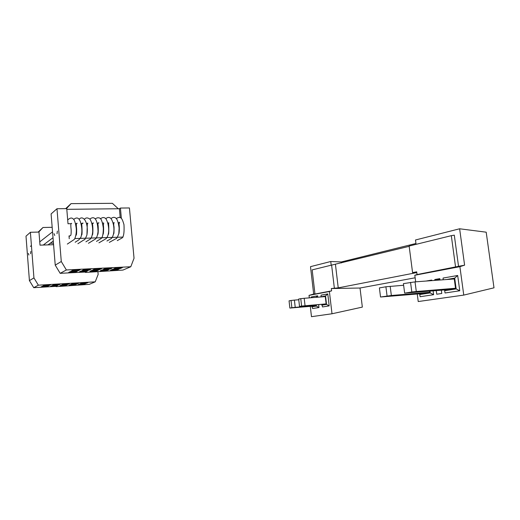 <?xml version="1.0" encoding="UTF-8"?>
<svg xmlns="http://www.w3.org/2000/svg" width="520" height="520" viewBox="0 0 520 520"><rect width="100%" height="100%" fill="white"/><g stroke="black" fill="none" stroke-linecap="round" stroke-linejoin="round"><path stroke-width="0.78" d="M66.807 209.333L119.405 208.741L120.426 208.052L121.362 218.374M119.405 208.741L120.198 217.549M71.142 223.685L68.003 223.75L66.749 208.637L56.979 208.741L61.282 261.508L55.23 265.135L60.177 273.338L86.372 271.973L85.416 272.435L84.968 272.044M122.999 236.548L123.052 237.094L74.9 238.55M57.382 231.082L57.025 233.753L57.382 231.082M56.979 208.741L51.096 213.947L55.23 265.135M54.041 233.649L54.743 235.482L54.041 233.649M119.126 222.703L118.372 222.716M113.939 222.807L113.152 222.827M108.719 222.917L107.894 222.931M103.467 223.022L102.603 223.041M98.176 223.132L97.273 223.151M92.846 223.243L91.91 223.262M87.477 223.353L86.502 223.373M82.076 223.464L81.061 223.483M76.629 223.574L75.576 223.594M61.282 261.508L66.371 269.971L130.787 266.74L122.954 270.069L85.416 272.435M120.426 208.052L129.428 207.955L134.037 258.264L130.787 266.74M69.062 236.503L69.907 235.911L69.011 235.937L69.245 238.719M69.907 235.911L69.062 236.548M118.287 208.754L112.392 203.32L71.058 203.632L66.443 208.637M65.669 208.644L71.058 203.632M103.298 269.412L105.3 268.483L112.047 268.144L109.999 269.067L103.298 269.412M108.888 269.568L106.886 270.471L100.263 270.81L102.213 269.913L108.888 269.568M115.72 267.956L122.376 267.625L120.257 268.548L113.646 268.879L115.72 267.956M119.106 269.042L117.039 269.945L110.5 270.283L112.522 269.38L119.106 269.042M98.527 270.101L96.603 270.998L89.882 271.349L91.76 270.445L98.527 270.101M101.576 268.671L99.599 269.601L92.807 269.945L94.731 269.016L101.576 268.671M82.166 270.485L84.019 269.555L90.955 269.211L89.056 270.133L82.166 270.485M88.023 270.641L86.171 271.544L79.359 271.895L81.166 270.992L88.023 270.641M78.364 270.68L71.383 271.037L73.157 270.108L80.191 269.75L78.364 270.68L77.753 269.874M77.376 271.187L75.602 272.09L68.692 272.447L70.421 271.538L77.376 271.187M60.177 273.338L66.371 269.971M109.434 268.275L109.999 269.067M96.603 270.998L96.031 270.225M99.599 269.601L99.021 268.801M88.459 269.334L89.056 270.133M86.171 271.544L85.585 270.764M75.602 272.09L74.997 271.303M106.886 270.471L106.34 269.698M119.71 267.761L120.257 268.548M117.039 269.945L116.506 269.178M30.439 246.422L30.81 245.928L30.439 246.422M30.829 251.466L30.582 253.747L30.829 251.466M28.334 253.403L28.88 255.034L28.334 253.403M53.58 244.699L40.008 245.154L38.974 232.063L30.394 232.278L26 236.171L29.419 280.611L33.735 287.69L55.796 286.364M97.89 271.421L98.15 274.43L95.219 281.834L38.363 285.181L33.937 277.901L29.419 280.611M33.937 277.901L30.394 232.278M56.127 286.65L89.303 284.343L95.219 281.834M52.175 227.292L42.978 227.5L38.746 232.069M53.307 241.261L52.956 241.274M38.168 232.083L42.978 227.5M53.462 243.204L50.173 243.308M71.292 284.187L72.793 283.491L78.761 283.14L77.22 283.836L71.292 284.187M76.388 284.213L74.88 284.889L69.004 285.24L70.48 284.564L76.388 284.213M82.017 282.952L87.913 282.601L86.32 283.296L80.457 283.641L82.017 282.952M85.456 283.673L83.895 284.349L78.085 284.7L79.612 284.017L85.456 283.673M67.216 284.758L65.767 285.435L59.82 285.792L61.23 285.116L67.216 284.758M69.498 283.686L68.016 284.382L62.017 284.739L63.459 284.043L69.498 283.686M52.63 285.298L54.015 284.603L60.125 284.245L58.702 284.934L52.63 285.298M57.928 285.311L56.537 285.994L50.525 286.351L51.877 285.675L57.928 285.311M49.277 285.493L43.127 285.864L44.454 285.168L50.642 284.804L49.277 285.493L48.795 284.908M48.536 285.87L47.203 286.553L41.119 286.917L42.413 286.24L48.536 285.87M33.735 287.69L38.363 285.181M76.772 283.257L77.22 283.836M65.767 285.435L65.312 284.869M68.016 284.382L67.555 283.803M58.234 284.356L58.702 284.934M56.537 285.994L56.075 285.422M47.203 286.553L46.729 285.981M74.88 284.889L74.438 284.329M85.878 282.724L86.32 283.296M83.895 284.349L83.46 283.79M390.182 286.299L391.346 295.497L380.529 297.011L379.399 287.931L385.905 286.767L403.637 285.272M387.062 295.958L385.905 286.767M380.529 297.011L420.056 293.774L429.637 292.286L391.346 295.497M300.768 298.662L298.675 299.052L299.514 306.436L326.137 303.888L301.613 306.079L300.768 298.662L304.194 298.292L325.28 296.595L326.137 303.888M304.194 298.292L305.045 305.708M299.514 306.436L301.613 306.079M315.952 305.084L316.004 305.558L312.143 306.195L289.861 308.067L291.87 307.73L291.05 300.476L294.405 300.111L295.224 307.365L291.87 307.73M404.638 293.131L403.423 283.634L415.044 281.873L454.266 278.954L455.526 288.262L445.055 289.887L404.638 293.131L411.801 291.98L410.56 282.353M415.044 281.873L416.293 291.493L455.526 288.262M416.293 291.493L411.801 291.98M289.861 308.067L289.055 300.846L291.05 300.476M298.753 299.754L294.405 300.111M316.004 305.558L295.224 307.365M417.248 294.008L418.223 301.548L463.762 295.094L459.894 266.669L414.81 275.249L415.668 281.82M444.535 289.933L445.062 292.988L459.758 290.784L457.685 275.483L443.066 278.057L443.196 279.78M431.762 280.625L431.691 280.065L426.101 281.047M419.582 293.813L420.166 296.719L433.622 294.704L433.115 290.882M441.344 290.199L441.779 293.481L436.761 294.229L436.28 290.615M434.928 280.391L434.811 279.513L439.803 278.636L439.985 280.014M310.291 306.358L311.48 316.68L332.007 313.768L329.387 291.506L309.03 295.38L309.315 297.875M321.776 304.584L322.543 306.95L329.186 305.89L327.776 293.904L321.165 295.132L320.886 296.946M317.766 297.2L317.603 295.796L311.285 296.966L311.129 297.733M311.838 306.221L312.618 308.536L318.968 307.522L318.656 304.85M329.387 291.506L331.611 290.862L331.331 288.542L338.234 287.865L416.319 272.682L412.575 272.623L416.702 271.817L417.06 274.553L458.536 266.325L454.298 235.157L451.315 235.671L455.585 267.202M331.611 290.862L314.964 294.034L312.169 269.88L331.617 265.096L334.328 287.95M412.575 272.623L409.136 246.044L451.315 235.671M332.007 313.768L362.343 307.106L360.016 288.022L331.331 288.542M360.016 288.022L415.142 277.791M409.175 246.331L331.617 265.096M463.762 295.094L494 287.82L486.194 232.18L459.628 228.781L464.601 265.168L459.894 266.669M415.948 243.483L341.361 261.944L330.759 261.508L310.505 266.65L313.671 294.047L309.03 295.38M414.81 275.249L417.06 274.553M416.059 244.342L415.493 239.987L459.628 228.781M320.704 264.062L318.975 264.498M454.551 230.067L452.004 230.718M314.938 293.8L313.671 294.047M330.759 261.508L331.195 265.2M464.601 265.168L458.536 266.325M341.478 262.938L341.361 261.944M338.234 287.865L335.446 264.413M429.494 291.181L429.637 292.286M444.639 290.7L456.157 288.925L454.701 278.115L446.524 279.526M419.673 294.548L430.216 292.923L429.981 291.142M321.847 305.188L326.528 304.421L325.539 295.952L320.873 296.803M311.903 306.813L316.387 306.079L316.264 305.058M456.157 288.925L459.758 290.784M454.701 278.115L457.685 275.483M430.216 292.923L433.622 294.704M430.989 280.683L431.691 280.065M329.186 305.89L326.528 304.421M325.539 295.952L327.776 293.904M316.387 306.079L318.968 307.522M315.913 297.349L317.603 295.796M439.901 279.351L434.811 279.513M70.297 235.58C70.974 235.898 71.26 233.961 71.149 229.762C70.59 224.933 70.759 222.833 71.656 223.457M53.014 237.712L43.258 245.044M67.327 244.075L73.905 239.688C74.341 240.156 76.739 235.19 76.258 228.488C75.459 222.567 74.321 219.297 72.852 218.673C71.591 217.51 69.868 217.939 67.691 219.967M52.546 231.842L39.995 241.683M118.807 233.766C119.06 234.299 119.704 227.877 118.995 224.127C119.665 222.248 119.737 221.774 119.203 222.703M117.26 240.63L121.517 238.277C123.591 237.53 124.41 233.006 123.987 224.705C121.713 216.587 120.627 218.101 119.223 217.256L116.148 218.433M76.024 235.242C76.499 235.436 76.7 233.337 76.635 228.936C76.089 224.62 76.264 222.755 77.168 223.327M53.287 241.033L48.029 244.881M75.159 242.249L78.949 239.785L80.899 237.276C81.744 234.514 82.023 231.55 81.751 228.391C80.555 217.906 77.434 216.307 73.671 219.433M113.588 233.942C113.939 234.065 114.088 231.764 114.049 227.032C113.067 222.436 114.666 222.352 114.069 222.807M109.317 242.392L115.986 238.661C116.376 239.187 117.325 237.523 118.827 233.675L119.119 228.02C118.456 222.924 117.474 219.739 116.174 218.458C114.79 216.964 113.055 216.996 110.968 218.55M81.504 235.04C82.095 235.339 82.225 232.297 81.894 225.914C81.127 222.209 84.234 222.963 82.511 223.457M53.541 244.172L52.773 244.725M77.889 243.724L84.279 239.661C84.474 240.383 85.352 238.836 86.912 235.034C88.94 222.313 82.992 214.578 79.105 219.303M108.335 234.117C108.966 235.644 108.875 224.536 108.511 223.47L108.901 222.911M106.951 241.014L110.916 238.758C110.942 239.064 114.049 236.672 113.945 229.034C113.724 222.079 110.747 217.685 110.285 217.997C108.992 217.055 107.478 217.282 105.749 218.673M86.944 234.852L87.263 225.167C87.425 223.288 87.627 222.683 87.861 223.347M85.904 241.826L90.207 239.129C91.487 238.05 92.306 235.625 92.671 231.862C92.794 226.499 91.903 222.274 90.012 219.193C87.731 217.516 85.898 217.51 84.513 219.174M103.044 234.292C103.448 234.767 103.877 228.475 103.356 225.206L103.695 223.022M98.956 242.833L106.067 238.674C107.348 237.308 108.192 235.177 108.596 232.264C109.337 225.972 106.541 218.108 104.923 218.01C103.63 217.204 102.154 217.464 100.49 218.79M92.346 234.663C92.781 235.742 93.151 229.899 92.677 225.29C91.903 222.397 94.296 222.872 93.184 223.236M88.459 243.295L95.66 238.875C96.922 237.4 97.721 234.897 98.052 231.361C97.526 217.197 93.567 216.164 89.876 219.044M95.206 218.92C96.733 217.808 98.169 217.51 99.522 218.023C101.179 218.355 102.453 221.741 103.331 228.183C103.278 233.974 102.577 237.4 101.212 238.472L96.499 241.41M97.715 234.475C98.293 234.734 98.481 227.377 97.962 224.53C97.481 222.397 99.847 222.612 98.449 223.125M81.913 234.728L81.51 234.994"/></g></svg>
